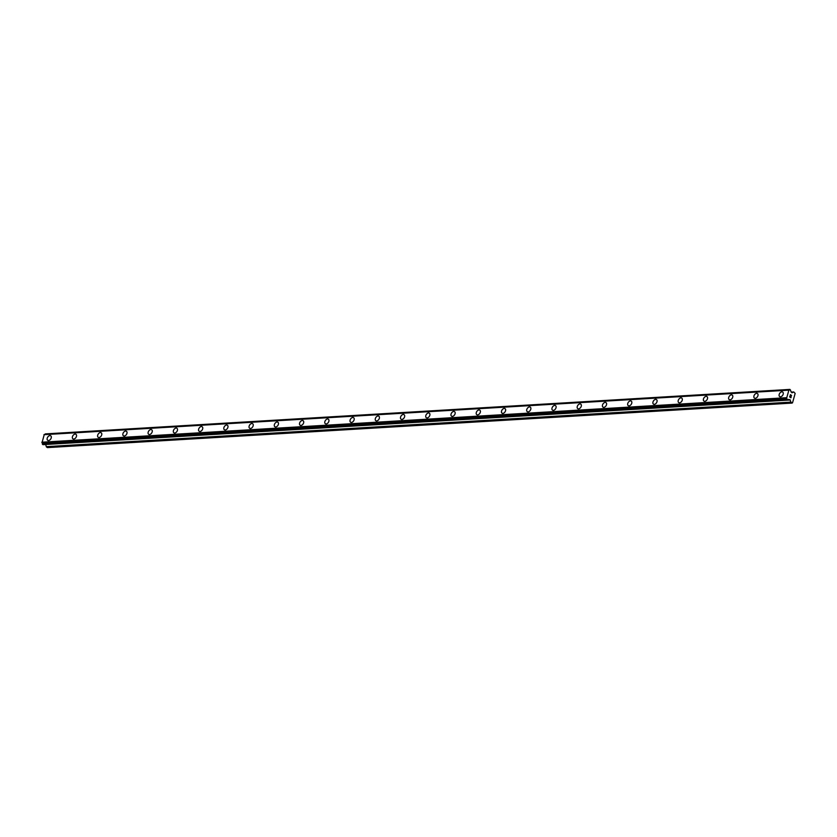 <?xml version="1.0" encoding="UTF-8"?>
<svg xmlns="http://www.w3.org/2000/svg" width="837" height="837" viewBox="0 0 837 837"><rect width="100%" height="100%" fill="white"/><g stroke="black" fill="none" stroke-linecap="round" stroke-linejoin="round"><path stroke-width="1.26" d="M779.697 396.592A2.731 1.789 123.4 0 1 779.404 393.871A2.731 1.789 123.4 0 1 781.884 391.842A2.731 1.789 123.4 0 1 782.689 392.04A2.731 1.789 123.4 0 1 782.982 394.75A2.731 1.789 123.4 0 1 780.502 396.79A2.731 1.789 123.4 0 1 779.686 396.592A2.731 1.789 123.4 0 1 779.404 393.871A2.731 1.789 123.4 0 1 781.884 391.831A2.731 1.789 123.4 0 1 782.689 392.03M754.451 398.098A2.731 1.789 123.4 0 1 754.168 395.378A2.731 1.789 123.4 0 1 756.648 393.348A2.731 1.789 123.4 0 1 757.454 393.547A2.731 1.789 123.4 0 1 757.736 396.257A2.731 1.789 123.4 0 1 755.256 398.297A2.731 1.789 123.4 0 1 754.451 398.098A2.731 1.789 123.4 0 1 754.158 395.378A2.731 1.789 123.4 0 1 756.638 393.348A2.731 1.789 123.4 0 1 757.454 393.547M729.215 399.605A2.731 1.789 123.4 0 1 728.922 396.884A2.731 1.789 123.4 0 1 731.402 394.855A2.731 1.789 123.4 0 1 732.208 395.054A2.731 1.789 123.4 0 1 732.501 397.774A2.731 1.789 123.4 0 1 730.021 399.804A2.731 1.789 123.4 0 1 729.215 399.605A2.731 1.789 123.4 0 1 728.922 396.884A2.731 1.789 123.4 0 1 731.402 394.855A2.731 1.789 123.4 0 1 732.208 395.054M703.969 401.111A2.731 1.789 123.4 0 1 703.687 398.391A2.731 1.789 123.4 0 1 706.166 396.361A2.731 1.789 123.4 0 1 706.972 396.56A2.731 1.789 123.4 0 1 707.265 399.28A2.731 1.789 123.4 0 1 704.775 401.31A2.731 1.789 123.4 0 1 703.969 401.111A2.731 1.789 123.4 0 1 703.676 398.391A2.731 1.789 123.4 0 1 706.156 396.361A2.731 1.789 123.4 0 1 706.972 396.56M678.734 402.618A2.731 1.789 123.4 0 1 678.441 399.908A2.731 1.789 123.4 0 1 680.92 397.868A2.731 1.789 123.4 0 1 681.726 398.067A2.731 1.789 123.4 0 1 682.019 400.787A2.731 1.789 123.4 0 1 679.539 402.817A2.731 1.789 123.4 0 1 678.734 402.618A2.731 1.789 123.4 0 1 678.441 399.908A2.731 1.789 123.4 0 1 680.92 397.868A2.731 1.789 123.4 0 1 681.726 398.067M653.488 404.135A2.731 1.789 123.4 0 1 653.205 401.415A2.731 1.789 123.4 0 1 655.685 399.385A2.731 1.789 123.4 0 1 656.49 399.584A2.731 1.789 123.4 0 1 656.783 402.294A2.731 1.789 123.4 0 1 654.293 404.334A2.731 1.789 123.4 0 1 653.488 404.135A2.731 1.789 123.4 0 1 653.195 401.415A2.731 1.789 123.4 0 1 655.674 399.375A2.731 1.789 123.4 0 1 656.49 399.573M628.252 405.642A2.731 1.789 123.4 0 1 627.959 402.921A2.731 1.789 123.4 0 1 630.439 400.892A2.731 1.789 123.4 0 1 631.244 401.09A2.731 1.789 123.4 0 1 631.537 403.811A2.731 1.789 123.4 0 1 629.058 405.84A2.731 1.789 123.4 0 1 628.252 405.642A2.731 1.789 123.4 0 1 627.959 402.921A2.731 1.789 123.4 0 1 630.439 400.892A2.731 1.789 123.4 0 1 631.244 401.09M603.006 407.148A2.731 1.789 123.4 0 1 602.724 404.428A2.731 1.789 123.4 0 1 605.203 402.398A2.731 1.789 123.4 0 1 606.009 402.597A2.731 1.789 123.4 0 1 606.302 405.317A2.731 1.789 123.4 0 1 603.812 407.347A2.731 1.789 123.4 0 1 603.006 407.148A2.731 1.789 123.4 0 1 602.713 404.428A2.731 1.789 123.4 0 1 605.203 402.398A2.731 1.789 123.4 0 1 606.009 402.597M577.771 408.655A2.731 1.789 123.4 0 1 577.478 405.935A2.731 1.789 123.4 0 1 579.957 403.905A2.731 1.789 123.4 0 1 580.763 404.104A2.731 1.789 123.4 0 1 581.056 406.824A2.731 1.789 123.4 0 1 578.576 408.854A2.731 1.789 123.4 0 1 577.771 408.655A2.731 1.789 123.4 0 1 577.478 405.935A2.731 1.789 123.4 0 1 579.957 403.905A2.731 1.789 123.4 0 1 580.763 404.104M552.525 410.172A2.731 1.789 123.4 0 1 552.242 407.452A2.731 1.789 123.4 0 1 554.722 405.411A2.731 1.789 123.4 0 1 555.527 405.61A2.731 1.789 123.4 0 1 555.82 408.33A2.731 1.789 123.4 0 1 553.33 410.371A2.731 1.789 123.4 0 1 552.525 410.161A2.731 1.789 123.4 0 1 552.232 407.452A2.731 1.789 123.4 0 1 554.722 405.411A2.731 1.789 123.4 0 1 555.527 405.61M527.289 411.678A2.731 1.789 123.4 0 1 526.996 408.958A2.731 1.789 123.4 0 1 529.476 406.928A2.731 1.789 123.4 0 1 530.292 407.127A2.731 1.789 123.4 0 1 530.574 409.837A2.731 1.789 123.4 0 1 528.095 411.877A2.731 1.789 123.4 0 1 527.289 411.678A2.731 1.789 123.4 0 1 526.996 408.958A2.731 1.789 123.4 0 1 529.476 406.918A2.731 1.789 123.4 0 1 530.281 407.127M502.043 413.185A2.731 1.789 123.4 0 1 501.761 410.465A2.731 1.789 123.4 0 1 504.24 408.435A2.731 1.789 123.4 0 1 505.046 408.634A2.731 1.789 123.4 0 1 505.339 411.354A2.731 1.789 123.4 0 1 502.849 413.384A2.731 1.789 123.4 0 1 502.043 413.185A2.731 1.789 123.4 0 1 501.75 410.465A2.731 1.789 123.4 0 1 504.24 408.435A2.731 1.789 123.4 0 1 505.046 408.634M476.808 414.692A2.731 1.789 123.4 0 1 476.515 411.971A2.731 1.789 123.4 0 1 478.994 409.942A2.731 1.789 123.4 0 1 479.81 410.14A2.731 1.789 123.4 0 1 480.093 412.861A2.731 1.789 123.4 0 1 477.613 414.89A2.731 1.789 123.4 0 1 476.808 414.692A2.731 1.789 123.4 0 1 476.515 411.971A2.731 1.789 123.4 0 1 478.994 409.942A2.731 1.789 123.4 0 1 479.8 410.14M451.561 416.198A2.731 1.789 123.4 0 1 451.279 413.488A2.731 1.789 123.4 0 1 453.759 411.448A2.731 1.789 123.4 0 1 454.564 411.647A2.731 1.789 123.4 0 1 454.857 414.367A2.731 1.789 123.4 0 1 452.367 416.397A2.731 1.789 123.4 0 1 451.561 416.198A2.731 1.789 123.4 0 1 451.269 413.478A2.731 1.789 123.4 0 1 453.759 411.448A2.731 1.789 123.4 0 1 454.564 411.647M426.326 417.715A2.731 1.789 123.4 0 1 426.033 414.995A2.731 1.789 123.4 0 1 428.513 412.965A2.731 1.789 123.4 0 1 429.329 413.164A2.731 1.789 123.4 0 1 429.611 415.874A2.731 1.789 123.4 0 1 427.132 417.914A2.731 1.789 123.4 0 1 426.326 417.715A2.731 1.789 123.4 0 1 426.033 414.995A2.731 1.789 123.4 0 1 428.513 412.955A2.731 1.789 123.4 0 1 429.318 413.154M401.08 419.222A2.731 1.789 123.4 0 1 400.797 416.502A2.731 1.789 123.4 0 1 403.277 414.472A2.731 1.789 123.4 0 1 404.083 414.671A2.731 1.789 123.4 0 1 404.376 417.381A2.731 1.789 123.4 0 1 401.886 419.421A2.731 1.789 123.4 0 1 401.08 419.222A2.731 1.789 123.4 0 1 400.787 416.502A2.731 1.789 123.4 0 1 403.277 414.472A2.731 1.789 123.4 0 1 404.083 414.671M375.844 420.729A2.731 1.789 123.4 0 1 375.551 418.008A2.731 1.789 123.4 0 1 378.031 415.979A2.731 1.789 123.4 0 1 378.847 416.177A2.731 1.789 123.4 0 1 379.13 418.898A2.731 1.789 123.4 0 1 376.65 420.927A2.731 1.789 123.4 0 1 375.844 420.729A2.731 1.789 123.4 0 1 375.551 418.008A2.731 1.789 123.4 0 1 378.031 415.979A2.731 1.789 123.4 0 1 378.837 416.177M350.598 422.235A2.731 1.789 123.4 0 1 350.316 419.515A2.731 1.789 123.4 0 1 352.795 417.485A2.731 1.789 123.4 0 1 353.601 417.684A2.731 1.789 123.4 0 1 353.894 420.404A2.731 1.789 123.4 0 1 351.404 422.434A2.731 1.789 123.4 0 1 350.598 422.235A2.731 1.789 123.4 0 1 350.305 419.515A2.731 1.789 123.4 0 1 352.795 417.485A2.731 1.789 123.4 0 1 353.601 417.684M325.363 423.742A2.731 1.789 123.4 0 1 325.07 421.032A2.731 1.789 123.4 0 1 327.549 418.992A2.731 1.789 123.4 0 1 328.366 419.191A2.731 1.789 123.4 0 1 328.648 421.911A2.731 1.789 123.4 0 1 326.168 423.94A2.731 1.789 123.4 0 1 325.363 423.742A2.731 1.789 123.4 0 1 325.07 421.032A2.731 1.789 123.4 0 1 327.549 418.992A2.731 1.789 123.4 0 1 328.355 419.191M300.117 425.259A2.731 1.789 123.4 0 1 299.834 422.539A2.731 1.789 123.4 0 1 302.314 420.509A2.731 1.789 123.4 0 1 303.12 420.708A2.731 1.789 123.4 0 1 303.412 423.417A2.731 1.789 123.4 0 1 300.933 425.458A2.731 1.789 123.4 0 1 300.117 425.259A2.731 1.789 123.4 0 1 299.824 422.539A2.731 1.789 123.4 0 1 302.314 420.498A2.731 1.789 123.4 0 1 303.12 420.697M274.881 426.765A2.731 1.789 123.4 0 1 274.588 424.045A2.731 1.789 123.4 0 1 277.078 422.015A2.731 1.789 123.4 0 1 277.884 422.214A2.731 1.789 123.4 0 1 278.166 424.934A2.731 1.789 123.4 0 1 275.687 426.964A2.731 1.789 123.4 0 1 274.881 426.765A2.731 1.789 123.4 0 1 274.588 424.045A2.731 1.789 123.4 0 1 277.068 422.015A2.731 1.789 123.4 0 1 277.874 422.214M249.635 428.272A2.731 1.789 123.4 0 1 249.353 425.552A2.731 1.789 123.4 0 1 251.832 423.522A2.731 1.789 123.4 0 1 252.638 423.721A2.731 1.789 123.4 0 1 252.931 426.441A2.731 1.789 123.4 0 1 250.451 428.471A2.731 1.789 123.4 0 1 249.635 428.272A2.731 1.789 123.4 0 1 249.342 425.552A2.731 1.789 123.4 0 1 251.832 423.522A2.731 1.789 123.4 0 1 252.638 423.721M224.4 429.779A2.731 1.789 123.4 0 1 224.107 427.058A2.731 1.789 123.4 0 1 226.597 425.029A2.731 1.789 123.4 0 1 227.402 425.227A2.731 1.789 123.4 0 1 227.685 427.948A2.731 1.789 123.4 0 1 225.205 429.977A2.731 1.789 123.4 0 1 224.4 429.779A2.731 1.789 123.4 0 1 224.107 427.058A2.731 1.789 123.4 0 1 226.586 425.029A2.731 1.789 123.4 0 1 227.392 425.227M199.154 431.296A2.731 1.789 123.4 0 1 198.871 428.575A2.731 1.789 123.4 0 1 201.351 426.535A2.731 1.789 123.4 0 1 202.156 426.734A2.731 1.789 123.4 0 1 202.449 429.454A2.731 1.789 123.4 0 1 199.97 431.494A2.731 1.789 123.4 0 1 199.154 431.285A2.731 1.789 123.4 0 1 198.861 428.575A2.731 1.789 123.4 0 1 201.351 426.535A2.731 1.789 123.4 0 1 202.156 426.734M173.918 432.802A2.731 1.789 123.4 0 1 173.625 430.082A2.731 1.789 123.4 0 1 176.115 428.052A2.731 1.789 123.4 0 1 176.921 428.251A2.731 1.789 123.4 0 1 177.203 430.961A2.731 1.789 123.4 0 1 174.724 433.001A2.731 1.789 123.4 0 1 173.918 432.802A2.731 1.789 123.4 0 1 173.625 430.082A2.731 1.789 123.4 0 1 176.105 428.042A2.731 1.789 123.4 0 1 176.921 428.251M148.672 434.309A2.731 1.789 123.4 0 1 148.39 431.589A2.731 1.789 123.4 0 1 150.869 429.559A2.731 1.789 123.4 0 1 151.675 429.758A2.731 1.789 123.4 0 1 151.968 432.478A2.731 1.789 123.4 0 1 149.488 434.508A2.731 1.789 123.4 0 1 148.672 434.309A2.731 1.789 123.4 0 1 148.39 431.589A2.731 1.789 123.4 0 1 150.869 429.559A2.731 1.789 123.4 0 1 151.675 429.758M123.437 435.815A2.731 1.789 123.4 0 1 123.144 433.095A2.731 1.789 123.4 0 1 125.634 431.065A2.731 1.789 123.4 0 1 126.439 431.264A2.731 1.789 123.4 0 1 126.722 433.984A2.731 1.789 123.4 0 1 124.242 436.014A2.731 1.789 123.4 0 1 123.437 435.815A2.731 1.789 123.4 0 1 123.144 433.095A2.731 1.789 123.4 0 1 125.623 431.065A2.731 1.789 123.4 0 1 126.439 431.264M98.191 437.322A2.731 1.789 123.4 0 1 97.908 434.612A2.731 1.789 123.4 0 1 100.388 432.572A2.731 1.789 123.4 0 1 101.193 432.771A2.731 1.789 123.4 0 1 101.486 435.491A2.731 1.789 123.4 0 1 99.007 437.521A2.731 1.789 123.4 0 1 98.191 437.322A2.731 1.789 123.4 0 1 97.908 434.602A2.731 1.789 123.4 0 1 100.388 432.572A2.731 1.789 123.4 0 1 101.193 432.771M72.955 438.839A2.731 1.789 123.4 0 1 72.662 436.119A2.731 1.789 123.4 0 1 75.152 434.089A2.731 1.789 123.4 0 1 75.958 434.288A2.731 1.789 123.4 0 1 76.24 436.998A2.731 1.789 123.4 0 1 73.761 439.038A2.731 1.789 123.4 0 1 72.955 438.839A2.731 1.789 123.4 0 1 72.662 436.119A2.731 1.789 123.4 0 1 75.142 434.079A2.731 1.789 123.4 0 1 75.958 434.277M47.719 440.346A2.731 1.789 123.4 0 1 47.427 437.625A2.731 1.789 123.4 0 1 49.906 435.596A2.731 1.789 123.4 0 1 50.712 435.795A2.731 1.789 123.4 0 1 51.005 438.515A2.731 1.789 123.4 0 1 48.525 440.544A2.731 1.789 123.4 0 1 47.709 440.346A2.731 1.789 123.4 0 1 47.427 437.625A2.731 1.789 123.4 0 1 49.906 435.596A2.731 1.789 123.4 0 1 50.712 435.795M792.022 403.089L47.427 447.596L46.464 446.958L791.059 402.451L790.023 399.667L788.632 399.521A1.151 0.774 86.6 0 0 787.826 399.971L786.968 399.395A1.151 0.774 86.6 0 0 786.623 398.203L788.914 390.021A1.151 0.774 86.6 0 0 789.709 389.571L790.567 390.136A1.151 0.774 86.6 0 0 790.913 391.339L791.948 392.783L793.79 391.978L795.15 393.421L792.534 402.806L791.059 402.451M790.233 399.992L45.637 444.489L46.464 446.958M44.162 434.56L788.757 390.052L44.256 434.518L42.028 442.71A1.151 0.774 86.6 0 1 42.373 443.903L43.001 444.646L787.533 400.128M44.759 434.487A1.151 0.774 86.6 0 0 45.114 434.089L789.709 389.571M789.793 396.884L790.295 397.219L789.961 395.911L789.793 396.884M790.871 397.596L791.122 396.675L790.871 397.596M790.913 397.774L791.206 396.738L790.923 397.774L789.678 396.947L789.971 395.911M790.515 395.315L790.327 394.645L791.572 395.462L790.327 394.645M790.452 394.865L791.53 395.577L790.452 394.865M42.028 442.71L786.623 398.203M41.934 442.522L786.539 398.004M41.85 442.218L786.445 397.701M43.953 434.675L788.559 390.168M46.244 446.644L790.85 402.126M787.92 399.793L790.023 399.667M42.907 444.625L787.502 400.107M42.53 444.363L787.125 399.856M42.415 444.206L787.021 399.699M42.384 444.07L786.979 399.563M42.373 443.903L786.968 399.395M45.198 433.984L789.793 389.477M45.282 433.932L789.887 389.425M793.79 391.978L791.174 392.124L793.675 392.009M43.001 444.646L787.596 400.138M44.256 434.518L788.852 390.011M45.344 433.911L789.95 389.404"/></g></svg>
